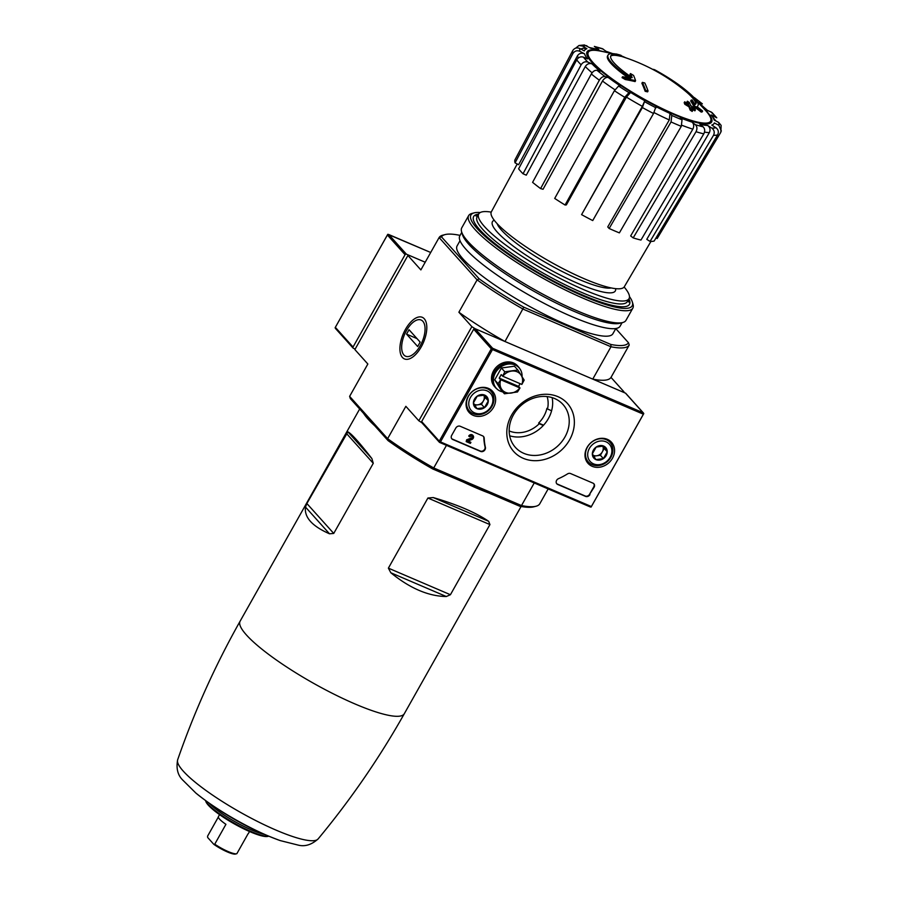<?xml version="1.0" encoding="UTF-8"?>
<svg xmlns="http://www.w3.org/2000/svg" width="899" height="899" viewBox="0 0 899 899"><rect width="100%" height="100%" fill="white"/><g stroke="black" fill="none" stroke-linecap="round" stroke-linejoin="round"><path stroke-width="1.35" d="M548.154 488.91L539.748 503.845A109.206 20.947 -150.6 0 1 535.984 506.249L533.714 506.834A107.487 20.61 -150.6 0 1 519.701 506.216L489.09 493.102A94.238 18.07 -150.6 0 1 463.277 482.044L432.666 468.93A107.487 20.61 -150.6 0 1 388.02 440.566L374.759 425.811A94.238 18.07 -150.6 0 1 363.589 413.371L350.34 398.605L349.621 396.369L367.848 364.016L354.88 349.576L407.91 255.473L420.878 269.914L439.105 237.561A109.206 20.947 -150.6 0 1 442.87 235.156L445.14 234.572A107.487 20.61 -150.6 0 1 459.142 235.19L459.973 235.549M488.674 521.308C475.616 512.464 457.13 504.553 433.217 497.552L427.902 498.024L388.379 568.146L390.829 572.764C409.922 588.317 428.407 596.239 446.297 596.52L450.421 594.722L489.933 524.589L488.674 521.308L433.217 497.552M305.491 507.07C304.12 517.273 312.133 526.185 329.506 533.804L333.743 533.433L306.885 503.53L305.491 507.07L329.506 533.804M333.743 533.433L373.265 463.311L371.894 458.58C359.33 442.42 351.329 433.509 347.879 431.857L306.885 503.53M519.701 506.216L521.499 505.564L433.723 467.963L446.466 445.353M535.984 506.249A109.206 20.947 -150.6 0 1 521.499 505.564L534.242 482.954M592.756 379.108L622.715 391.942L623.973 391.829L611.005 377.389L629.233 345.036A109.206 20.947 -150.6 0 1 610.983 346.767L592.756 379.108A109.206 20.947 29.4 0 0 611.005 377.389M523.802 307.188A107.487 20.61 -150.6 0 1 479.156 278.814L441.476 236.864L439.105 237.561L477.111 279.87A109.206 20.947 -150.6 0 0 523.207 309.166L610.983 346.767L610.848 344.463L523.802 307.188L504.98 341.508L475.02 328.674A1.034 0.877 138.1 0 0 473.694 329.203L421.653 421.552A1.034 0.877 138.1 0 0 421.991 422.788M653.281 69.684L653.472 69.347A188.003 91.069 113.2 0 1 654.888 69.875A48.838 9.372 -150.6 0 1 685.757 90.136A189.172 189.172 0 0 1 688.915 92.799A51.591 9.9 -150.6 0 1 697.95 105.722A51.591 9.9 -150.6 0 1 696.939 106.633A185.981 150.29 135 0 1 702.625 111.049L702.13 111.925A180.205 33.51 -58.5 0 0 701.186 112.072A185.452 149.863 -45 0 0 694.152 106.869A186.16 103.688 111.9 0 0 690.702 101.003L691.196 100.126A186.16 103.688 111.9 0 1 694.646 105.992L694.152 106.869M697.95 105.722L697.455 106.599A51.591 9.9 -150.6 0 1 697.276 106.869M620.726 56.165A189.172 189.172 0 0 1 685.263 91.013A48.838 9.372 -150.6 0 1 695.612 104.127M685.757 90.136A48.838 9.372 -150.6 0 1 695.916 103.722A48.838 9.372 -150.6 0 1 694.983 104.565A185.643 103.396 -68.1 0 0 692.118 99.969A184.273 34.274 121.5 0 0 691.196 100.126M694.646 105.992A185.452 149.863 -45 0 1 701.692 111.184L701.186 112.072M701.692 111.184A180.205 33.51 -58.5 0 1 702.625 111.049M608.061 55.064A51.591 9.9 -150.6 0 0 630.727 78.269A185.981 166 142.2 0 0 622.546 76.752A180.205 166.27 91.5 0 1 625.715 78.651A185.452 165.517 -37.8 0 1 635.582 80.685A186.16 75.988 -65.6 0 0 633.581 75.449A184.273 170.023 -88.5 0 0 630.48 73.572A185.643 75.774 114.4 0 1 632.166 77.662A48.838 9.372 -150.6 0 1 610.826 55.772A48.838 9.372 -150.6 0 1 621.142 55.423A188.003 91.069 -66.8 0 0 619.726 54.895A51.591 9.9 -150.6 0 0 608.061 55.064L607.555 55.952A51.591 9.9 -150.6 0 0 628.199 77.752M621.142 55.423L620.647 56.3A48.838 9.372 -150.6 0 0 610.635 56.244M622.546 76.752L622.052 77.629A180.205 166.27 91.5 0 1 625.221 79.528A185.452 165.517 -37.8 0 1 635.087 81.573L635.582 80.685M625.715 78.651L625.221 79.528M630.48 73.572L629.985 74.448A185.643 75.774 114.4 0 1 631.019 76.876M644.797 82.978A185.958 158.718 138.1 0 0 642.38 82.382L641.886 83.27A186.902 90.541 113.2 0 1 645.156 91.293A182.845 156.066 -41.9 0 1 647.572 91.878L648.067 90.99A187.307 90.732 -66.8 0 0 644.797 82.978M642.38 82.382A186.902 90.541 113.2 0 1 645.651 90.406L645.156 91.293M645.651 90.406A182.845 156.066 -41.9 0 1 648.067 90.99M687.387 101.216A187.307 90.732 113.2 0 1 688.758 104.318A184.834 157.775 138.1 0 0 684.678 101.812A188.003 91.069 113.2 0 1 685.341 103.407A184.216 157.235 -41.9 0 1 689.421 105.913A187.307 90.732 113.2 0 1 690.668 109.24A182.845 156.066 -41.9 0 1 692.679 110.543A186.902 90.541 -66.8 0 0 691.432 107.228A184.216 157.235 -41.9 0 1 695.388 109.948A185.958 90.08 -66.8 0 0 694.736 108.341A184.834 157.775 138.1 0 0 690.769 105.621A186.902 90.541 -66.8 0 0 689.398 102.531A185.958 158.718 138.1 0 0 687.387 101.216L686.892 102.104A187.307 90.732 113.2 0 1 687.555 103.554M684.678 101.812L684.184 102.688A188.003 91.069 113.2 0 1 684.836 104.295A184.216 157.235 -41.9 0 1 688.926 106.801A187.307 90.732 113.2 0 1 690.174 110.116A182.845 156.066 -41.9 0 1 692.174 111.431L692.679 110.543M685.341 103.407L684.836 104.295M689.421 105.913L688.926 106.801M690.668 109.24L690.174 110.116M692.061 108.869A184.216 157.235 -41.9 0 1 694.893 110.835L695.388 109.948M656.023 237.909L657.169 238.527L720.829 132.254L721.133 125.388L718.672 122.433L714.177 120.039A74.37 14.26 -150.6 0 0 711.143 114.903L716.773 117.814L712.064 112.566L706.704 109.97A74.37 14.26 -150.6 0 0 698.523 102.61L702.366 103.868M618.298 54.536L616.826 54.21M612.298 53.648A74.37 14.26 -150.6 0 0 606.578 51.681L602.341 48.647L594.351 46.411L598.813 49.524L589.946 47.681M598.813 49.524A74.37 14.26 -150.6 0 0 591.014 48.355L584.395 44.961L578.967 45.501L575.956 47.939M578.967 45.501L582.721 46.085L586.901 48.748L583.08 48.164L580.878 49.063M586.901 48.748A74.37 14.26 -150.6 0 0 584.316 50.895L579.821 48.501C576.866 47.287 574.506 47.984 572.742 50.614L514.891 159.977A81.337 15.598 -150.6 0 0 515.071 162.854L518.599 164.731L577.439 55.85C579.203 53.255 581.563 52.558 584.496 53.771L580.001 51.378C577.046 50.164 574.686 50.872 572.921 53.491A84.641 16.238 -150.6 0 1 572.742 50.614M584.496 53.771A74.37 14.26 -150.6 0 0 587.53 58.918L583.406 57.154C580.675 56.322 578.439 57.244 576.697 59.896L518.611 168.843A81.337 15.598 -150.6 0 0 523.038 173.777L526.275 175.17L585.271 66.56C587.025 63.93 589.25 63.031 591.958 63.851L587.834 62.087C585.103 61.256 582.867 62.177 581.125 64.829A84.641 16.238 -150.6 0 1 576.697 59.896M591.958 63.851A74.37 14.26 -150.6 0 0 600.15 71.201L597.026 70.324C594.913 70.055 593.014 71.279 591.317 73.976L532.59 182.351A81.337 15.598 -150.6 0 0 540.591 188.588L543.052 189.273L602.476 81.045C604.173 78.37 606.072 77.168 608.162 77.438L605.027 76.561C602.926 76.291 601.026 77.516 599.33 80.213A84.641 16.238 -150.6 0 1 591.317 73.976M608.162 77.438A74.37 14.26 -150.6 0 0 620.254 85.877L618.602 86.034L614.388 90.72L554.705 198.432A81.337 15.598 -150.6 0 0 565.066 205.017L566.37 204.893L626.423 97.114L630.626 92.462L628.974 92.619L624.749 97.306A84.641 16.238 -150.6 0 1 614.388 90.72M581.586 214.636L642.336 106.363L644.785 100.71L642.38 107.565L581.586 214.636A81.337 15.598 -150.6 0 0 592.733 220.57L653.528 113.499A84.641 16.238 -150.6 0 1 642.38 107.565M653.528 113.499L655.944 106.644A74.37 14.26 -150.6 0 0 670.013 113.443L671.8 115.432L671.047 121.961L609.151 228.492A81.337 15.598 -150.6 0 0 619.377 232.875L681.285 126.343A84.641 16.238 -150.6 0 1 671.047 121.961M681.285 126.343L682.038 119.814L680.251 117.825A74.37 14.26 -150.6 0 0 692.095 122.129L695.32 124.646C697.174 126.489 697.41 128.838 696.028 131.704L633.188 237.898A81.337 15.598 -150.6 0 0 640.953 240.055L703.782 133.872A84.641 16.238 -150.6 0 1 696.028 131.704M703.782 133.872C705.176 131.007 704.94 128.647 703.085 126.804L699.849 124.298A74.37 14.26 -150.6 0 0 707.659 125.467L711.839 128.119C714.289 130.052 714.851 132.445 713.503 135.322L650.056 241.426A81.337 15.598 -150.6 0 0 654.157 241.033L717.604 134.929A84.641 16.238 -150.6 0 1 713.503 135.322M717.604 134.929C718.953 132.063 718.391 129.658 715.941 127.725L711.761 125.073A74.37 14.26 -150.6 0 0 714.345 122.927L718.84 125.321L721.346 131.018M523.038 173.777L581.125 64.829M515.071 162.854L572.921 53.491M698.523 102.61L707.929 110.791M711.143 114.903L715.784 120.904M707.659 125.467C710.098 127.377 710.659 129.759 709.345 132.625L646.774 239.336L650.056 241.426M692.095 122.129C693.938 123.961 694.185 126.298 692.826 129.153L630.66 235.931L633.188 237.898M670.013 113.443L669.283 119.938L607.746 226.93L609.151 228.492M565.066 205.017L624.749 97.306M540.591 188.588L599.33 80.213M388.02 440.566L387.626 438.678A109.206 20.947 -150.6 0 0 433.723 467.963L432.666 468.93M489.09 493.102L463.277 482.044M355.172 349.048L353.363 348.273A1.034 0.877 -41.9 0 1 353.037 347.036L405.067 254.698A1.034 0.877 -41.9 0 1 406.393 254.17L425.205 262.227L409.157 255.35L407.91 255.473M421.238 346.89A22.621 10.957 -66.8 0 0 426.362 323.191A22.621 10.957 -66.8 0 0 411.652 321.168A22.621 10.957 -66.8 0 0 399.909 348.576A22.621 10.957 -66.8 0 0 411.528 357.824A22.621 10.957 -66.8 0 0 421.238 346.89M421.766 422.642L418.822 420.766L405.854 406.326L387.626 438.678L349.621 396.369M418.822 420.766L471.851 326.663L458.883 312.223A109.206 20.947 29.4 0 0 504.98 341.508M479.156 278.814L477.111 279.87L458.883 312.223M471.851 326.663L475.02 328.674L625.479 393.133A1.034 0.877 138.1 0 1 625.918 393.616M615.837 328.517L612.904 333.731A89.428 17.148 -150.6 0 1 526.578 304.772A89.428 17.148 -150.6 0 1 457.085 245.933L460.018 240.718M610.848 344.463A107.487 20.61 -150.6 0 0 628.513 342.789L615.781 328.618M441.476 236.864A107.487 20.61 -150.6 0 1 445.14 234.572M374.759 425.811L363.589 413.371M628.513 342.789L629.233 345.036M624.142 287.017A86.259 16.542 -150.6 0 1 629.042 298.648A86.259 16.542 -150.6 0 1 545.76 270.711A86.259 16.542 -150.6 0 1 478.729 213.951A86.259 16.542 -150.6 0 1 491.214 212.119M629.042 298.648L627.378 301.592A86.259 16.542 -150.6 0 1 544.109 273.656A86.259 16.542 -150.6 0 1 477.077 216.895L478.729 213.951M650.932 241.426L624.322 286.747A76.314 14.631 -150.6 0 1 570.416 272.386A76.314 14.631 -150.6 0 1 498.821 225.413A76.314 14.631 -150.6 0 1 491.36 211.827L517.206 163.989M551.593 410.764L547.513 409.011A27.521 23.486 138.1 0 0 547.12 396.571M509.171 430.924A27.521 23.486 138.1 0 0 539.231 423.721L543.311 425.463M539.231 423.721L538.636 423.058A27.521 23.486 138.1 0 0 543.884 416.181A27.521 23.486 138.1 0 0 546.918 408.348L547.513 409.011M538.636 423.058L543.58 425.171M268.734 836.227A37.275 7.147 -150.6 0 1 234.448 823.203A37.275 7.147 -150.6 0 1 205.556 800.627L205.893 801.582A36.342 6.967 -150.6 0 0 234.122 823.787A36.342 6.967 -150.6 0 0 267.745 836.441L268.734 836.227M511.61 415.068A36.039 30.757 -41.9 0 1 570.112 407A36.039 30.757 -41.9 0 1 540.041 460.378A36.039 30.757 -41.9 0 1 511.61 415.068M460.232 426.283A3.439 2.933 138.1 0 0 455.815 428.036L451.669 435.397A3.439 2.933 138.1 0 0 452.781 439.521L480.583 451.433A3.439 2.933 138.1 0 0 485.404 447.354A60.188 51.378 138.1 0 1 484.201 438.206A3.439 2.933 138.1 0 0 482.639 435.88L460.232 426.283M612.466 458.265A15.777 13.463 138.1 0 0 611.253 442.016A15.777 13.463 138.1 0 0 590.778 442.814A15.777 13.463 138.1 0 0 587.789 463.086A15.777 13.463 138.1 0 0 612.466 458.265M493.54 407.326A15.777 13.463 138.1 0 0 492.326 391.065A15.777 13.463 138.1 0 0 471.851 391.874A15.777 13.463 138.1 0 0 468.862 412.147A15.777 13.463 138.1 0 0 493.54 407.326M589.969 494.63A3.439 2.933 138.1 0 1 585.541 496.383L557.728 484.471A3.439 2.933 138.1 0 1 558.493 478.661A60.188 51.378 138.1 0 0 567.527 473.897A3.439 2.933 138.1 0 1 570.595 473.559L593.003 483.156A3.439 2.933 138.1 0 1 594.104 487.28L589.609 494.225L593.745 486.876A3.439 2.933 138.1 0 0 593.711 483.606M552.166 397.628A32.038 27.352 -41.9 0 1 540.906 427.834A32.038 27.352 -41.9 0 1 509.666 435.79M591.385 506.306L590.328 506.98L439.499 442.375L439.263 441.151L421.653 421.552M439.263 441.151L491.292 348.801L492.618 348.273L643.088 412.731L643.414 413.967M643.774 413.518L591.048 507.115M492.146 348.565L492.483 349.554L642.942 414.012M492.483 349.554L440.454 441.903L439.409 442.162M556.661 483.617A3.439 2.933 138.1 0 0 557.369 484.078L585.182 495.99A3.439 2.933 138.1 0 0 589.609 494.225M451.714 438.667A3.439 2.933 138.1 0 0 452.422 439.117L480.235 451.028A3.439 2.933 138.1 0 0 485.044 446.949L485.404 447.354M483.347 436.33A3.439 2.933 138.1 0 1 483.842 437.813A60.188 51.378 138.1 0 0 485.044 446.949M472.896 435.442A2.585 2.203 138.1 0 0 468.727 436.06L470.065 436.88A1.371 1.169 138.1 0 1 472.189 436.431A1.371 1.169 138.1 0 1 471.447 438.532L466.997 440.195L466.188 441.611L470.346 443.387L470.919 442.364L467.783 441.016L471.694 439.566A2.585 2.203 138.1 0 0 473.088 435.633A2.585 2.203 138.1 0 0 469.087 436.464M470.919 442.364L468.098 440.903M471.986 436.262A1.371 1.169 138.1 0 1 471.087 438.128L466.637 439.791L466.188 441.611M513.43 414.9A32.038 27.352 -41.9 0 1 563.032 404.528A32.038 27.352 -41.9 0 1 557.47 446.275A32.038 27.352 -41.9 0 1 515.363 447.342A32.038 27.352 -41.9 0 1 513.43 414.9M484.471 407.652L477.021 408.685L473.402 402.921L477.234 396.122L484.673 395.099L488.292 400.864L484.471 407.652A7.945 6.776 -41.9 0 1 477.021 408.685A7.945 6.776 -41.9 0 1 473.402 402.921A7.945 6.776 -41.9 0 1 477.234 396.122A7.945 6.776 -41.9 0 1 484.673 395.099A7.945 6.776 -41.9 0 1 488.292 400.864A7.945 6.776 -41.9 0 1 484.471 407.652L481.471 404.325L485.303 397.527L483.752 395.054M487.067 390.863A12.901 11.013 -41.9 0 1 486.719 411.248A12.901 11.013 -41.9 0 1 468.761 403.561A12.901 11.013 -41.9 0 1 487.067 390.863M487.292 388.728A14.62 12.474 -41.9 0 1 491.124 391.458A14.62 12.474 -41.9 0 1 488.584 410.506A14.62 12.474 -41.9 0 1 469.379 410.989A14.62 12.474 -41.9 0 1 470.02 393.931A14.62 12.474 -41.9 0 1 487.292 388.728M483.718 395.054A6.877 5.866 -41.9 0 1 483.381 400.932A6.877 5.866 -41.9 0 1 477.751 404.831L481.471 404.325M474.751 405.247L477.751 404.831A6.877 5.866 -41.9 0 1 474.537 404.438A6.877 5.866 -41.9 0 1 474.155 404.258M485.303 397.527L488.292 400.864M603.398 458.602L595.958 459.625L592.34 453.86L596.161 447.073L603.611 446.039L607.23 451.804L603.398 458.602A7.945 6.776 -41.9 0 1 595.958 459.625A7.945 6.776 -41.9 0 1 592.34 453.86A7.945 6.776 -41.9 0 1 596.161 447.073A7.945 6.776 -41.9 0 1 603.611 446.039A7.945 6.776 -41.9 0 1 607.23 451.804A7.945 6.776 -41.9 0 1 603.398 458.602L600.408 455.265L604.229 448.477L602.678 446.005A6.877 5.866 -41.9 0 1 602.319 451.871A6.877 5.866 -41.9 0 1 596.678 455.782L600.408 455.265M605.993 441.802A12.901 11.013 -41.9 0 1 605.656 462.198A12.901 11.013 -41.9 0 1 587.688 454.501A12.901 11.013 -41.9 0 1 605.993 441.802M606.229 439.667A14.62 12.474 -41.9 0 1 610.061 442.398A14.62 12.474 -41.9 0 1 607.522 461.457A14.62 12.474 -41.9 0 1 588.306 461.94A14.62 12.474 -41.9 0 1 588.957 444.881A14.62 12.474 -41.9 0 1 606.229 439.667M593.688 456.198L596.678 455.782A6.877 5.866 -41.9 0 1 593.475 455.388A6.877 5.866 -41.9 0 1 593.082 455.197M604.229 448.477L607.23 451.804M519.791 368.691A15.474 13.215 138.1 0 0 518.465 366.882A15.474 13.215 138.1 0 0 498.125 367.388A15.474 13.215 138.1 0 0 495.439 387.559A15.474 13.215 138.1 0 0 497.102 389.076M518.465 366.882L517.509 365.814A15.474 13.215 138.1 0 0 497.169 366.331A15.474 13.215 138.1 0 0 494.472 386.491L495.439 387.559M520.116 383.659L518.566 386.401L519.993 387.986L517.476 391.986L504.451 393.784L498.113 383.693L500.631 379.693L499.215 378.108L501.204 374.58L502.777 376.243A12.035 10.271 -41.9 0 1 511.509 371.096A12.035 10.271 -41.9 0 1 521.184 375.243A12.035 10.271 -41.9 0 1 521.858 384.412L524.173 380.097L517.846 370.006L514.43 366.208L501.395 367.994L504.811 371.804L517.846 370.006M502.777 376.243L521.858 384.412M496.338 388.312L495.563 387.447A15.305 13.069 -41.9 0 1 498.226 367.5A15.305 13.069 -41.9 0 1 518.341 366.994L519.116 367.86A15.305 13.069 138.1 0 0 495.416 372.815A15.305 13.069 138.1 0 0 496.338 388.312A15.305 13.069 138.1 0 0 502.788 391.93M522.061 376.647A15.305 13.069 138.1 0 0 519.116 367.86M501.395 367.994L494.697 379.884L501.035 389.975L504.451 393.784M494.697 379.884L498.113 383.693M502.62 376.153L504.811 371.804M519.993 387.986L519.869 387.941A12.035 10.271 -41.9 0 1 511.138 393.077A12.035 10.271 -41.9 0 1 501.462 388.93A12.035 10.271 -41.9 0 1 500.788 379.771L500.631 379.693M519.869 387.941L500.788 379.771M499.215 378.108L518.566 386.401M388.525 234.425L430.688 252.484L387.806 234.291L335.125 327.719L335.765 328.674M629.469 296.603A92.518 17.744 -150.6 0 1 632.323 301.94A92.518 17.744 -150.6 0 1 542.85 275.881A92.518 17.744 -150.6 0 1 474.223 212.849A92.518 17.744 -150.6 0 1 480.257 212.524M628.94 298.828A89.428 17.148 -150.6 0 1 626.322 306.39A89.428 17.148 -150.6 0 1 543.142 275.364A89.428 17.148 -150.6 0 1 473.515 220.289A89.428 17.148 -150.6 0 1 478.639 214.131M632.323 301.94L632.997 304.188A94.238 18.07 -150.6 0 1 632.84 308.155A94.238 18.07 -150.6 0 1 541.861 277.634A94.238 18.07 -150.6 0 1 468.637 215.625A94.238 18.07 -150.6 0 1 471.953 213.445L474.223 212.849M632.84 308.155L625.962 320.359A94.238 18.07 -150.6 0 1 622.647 322.539A94.238 18.07 -150.6 0 1 534.984 289.838A94.238 18.07 -150.6 0 1 461.603 231.796A94.238 18.07 -150.6 0 1 461.76 227.829L468.637 215.625M622.647 322.539L619.703 323.303A92.001 17.643 -150.6 0 1 534.118 291.377A92.001 17.643 -150.6 0 1 462.479 234.718L461.603 231.796M622.086 322.685L620.119 326.168A92.001 17.643 -150.6 0 1 531.309 296.378A92.001 17.643 -150.6 0 1 459.805 235.841L461.771 232.358M422.845 321.291A19.677 9.529 113.2 0 1 418.372 348.688A19.677 9.529 113.2 0 1 402.055 351.104A19.677 9.529 113.2 0 1 414.967 320.977A19.677 9.529 113.2 0 1 422.845 321.291M420.17 342.114L417.687 346.531L406.55 334.125L409.034 329.719L420.17 342.114M417.035 338.62L406.55 334.125M249.517 831.508L248.382 833.508A17.193 3.304 29.4 0 1 248.057 833.8L236.875 853.657A17.193 3.304 -150.6 0 1 236.594 853.758L235.459 854.05A16.339 3.135 -150.6 0 1 213.805 844.33L207.669 837.497L207.568 836.182L218.333 817.056M236.594 853.758A17.193 3.304 -150.6 0 1 214.749 844.172L213.805 844.33M219.547 814.618L218.423 816.618A17.193 3.304 29.4 0 0 225.93 824.327L214.749 844.172M521.094 506.474L404.325 713.694A94.238 18.07 -150.6 0 1 313.346 683.184A94.238 18.07 -150.6 0 1 240.123 621.175C215.131 665.541 194.308 711.761 177.642 759.824C176.08 768.308 177.687 774.96 182.475 779.804L195.881 793.075A70.673 13.552 -150.6 0 0 280.207 840.587L280.207 840.587C249.506 829.361 221.39 813.516 195.881 793.075M705.917 110.88A70.212 13.463 -150.6 0 1 706.041 111.026A70.212 13.463 -150.6 0 1 673.89 113.915A70.212 13.463 -150.6 0 1 601.633 70.706A70.212 13.463 -150.6 0 1 599.33 50.895A189.172 189.172 0 0 1 611.781 53.648M702.456 107.105A71.493 13.71 -150.6 0 1 706.828 111.532A71.493 13.71 -150.6 0 1 681.431 117.567A71.493 13.71 -150.6 0 1 600.127 70.189A71.493 13.71 -150.6 0 1 604.544 51.94M718.672 122.433A79.483 15.249 -150.6 0 1 718.84 125.321M710.839 111.734A79.483 15.249 -150.6 0 1 715.267 116.668M693.668 97.272A79.483 15.249 -150.6 0 1 701.647 103.486M616.635 54.007A79.483 15.249 -150.6 0 1 617.501 54.356M620.939 55.783A79.483 15.249 -150.6 0 1 624.974 57.536M595.587 47.006A79.483 15.249 -150.6 0 1 603.353 49.175M582.721 46.085A79.483 15.249 -150.6 0 1 586.833 45.703M580.001 51.378A79.483 15.249 -150.6 0 1 579.821 48.501M587.834 62.087A79.483 15.249 -150.6 0 1 583.406 57.154M605.027 76.561A79.483 15.249 -150.6 0 1 597.026 70.324M628.974 92.619A79.483 15.249 -150.6 0 1 618.602 86.034M644.785 100.71A74.37 14.26 -150.6 0 1 630.626 92.462M656.012 107.801A79.483 15.249 -150.6 0 1 644.864 101.868M682.038 119.814A79.483 15.249 -150.6 0 1 671.8 115.432M703.085 126.804A79.483 15.249 -150.6 0 1 695.32 124.646M715.941 127.725A79.483 15.249 -150.6 0 1 711.839 128.119M578.36 57.963A79.528 15.249 -150.6 0 1 577.439 55.85M592.081 72.819A79.528 15.249 -150.6 0 1 585.271 66.56M614.938 89.776A79.528 15.249 -150.6 0 1 602.476 81.045M642.336 106.363A79.528 15.249 -150.6 0 1 626.423 97.114M692.826 129.153A79.528 15.249 -150.6 0 1 681.835 125.242M709.345 132.625A79.528 15.249 -150.6 0 1 704.501 132.108M611.208 287.938A67.065 12.867 -150.6 0 1 549.233 264.564A67.065 12.867 -150.6 0 1 497.136 223.66M615.601 288.646A70.504 13.519 -150.6 0 1 547.244 268.082A70.504 13.519 -150.6 0 1 494.259 220.266M669.283 119.938A79.528 15.249 -150.6 0 1 654.034 112.589M404.325 713.694C379.322 758.059 350.576 799.807 318.089 838.969A80.652 15.474 -150.6 0 1 240.539 812.404A80.652 15.474 -150.6 0 1 177.642 759.824M264.508 834.441A37.421 7.181 -150.6 0 1 209.265 803.313M427.902 498.024L489.933 524.589M388.379 568.146L450.421 594.722M390.829 572.764L446.297 596.52M373.265 463.311L346.407 433.408M371.894 458.58L347.879 431.857M440.454 441.903L590.913 506.351M643.088 412.731L625.479 393.133M492.618 348.273L475.02 328.674M491.292 348.801L473.694 329.203M335.439 327.438L353.037 347.036M387.469 235.1L405.067 254.698M388.795 234.572L406.393 254.17M359.667 409L240.123 621.175M706.041 111.026A189.172 189.172 0 0 0 697.242 101.801M612.815 53.659L606.117 51.333M477.875 215.479L475.942 215.974M628.187 300.165L628.761 302.075M702.377 103.857L694.298 97.564M626.176 57.952L621.007 55.682M318.089 838.969C311.65 844.689 305.121 846.768 298.502 845.184L280.207 840.587M439.454 442.342L421.721 422.597M643.482 413.068L625.749 393.324M439.499 442.375L590.328 506.98M643.729 413.675L591.205 506.89M491.124 391.458L488.337 388.357M469.379 410.989L466.581 407.888M610.061 442.398L607.274 439.296M588.306 461.94L585.519 458.827M335.361 328.337L353.093 348.082M387.649 234.504L335.125 327.719"/></g></svg>

